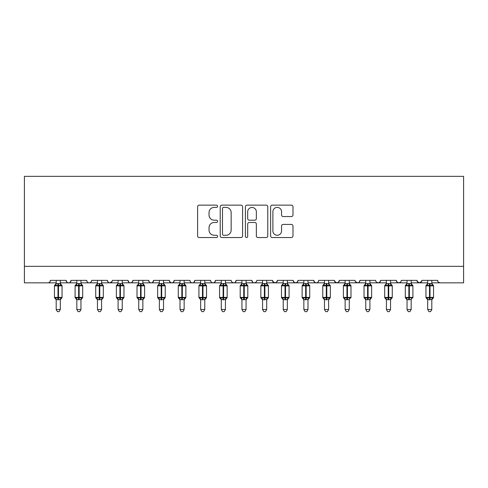 <?xml version="1.0" encoding="UTF-8"?>
<svg xmlns="http://www.w3.org/2000/svg" width="488" height="488" viewBox="0 0 488 488"><rect width="100%" height="100%" fill="white"/><g stroke="black" fill="none" stroke-linecap="round" stroke-linejoin="round"><path stroke-width="0.73" d="M217.581 206.265A1.135 1.135 0 0 0 216.446 205.131L199.226 205.131A1.623 1.623 0 0 0 197.609 206.753L197.609 235.924A1.623 1.623 0 0 0 199.226 237.546L216.446 237.546A1.135 1.135 0 0 0 217.581 236.412A1.135 1.135 0 0 0 216.446 235.277L214.22 235.277A5.185 5.185 0 0 1 209.035 230.092L209.035 227.658A5.185 5.185 0 0 1 214.22 222.473L216.446 222.473A1.135 1.135 0 0 0 217.581 221.339A1.135 1.135 0 0 0 216.446 220.204L214.22 220.204A5.185 5.185 0 0 1 209.035 215.019L209.035 212.585A5.185 5.185 0 0 1 214.22 207.4L216.446 207.4A1.135 1.135 0 0 0 217.581 206.265M291.366 216.556A1.623 1.623 0 0 0 292.983 214.934L292.983 206.753A1.623 1.623 0 0 0 291.366 205.131L272.243 205.131A1.623 1.623 0 0 0 270.62 206.753L270.62 235.924A1.623 1.623 0 0 0 272.243 237.546L291.366 237.546A1.623 1.623 0 0 0 292.983 235.924L292.983 226.036A1.623 1.623 0 0 0 291.366 224.419L283.18 224.419A1.623 1.623 0 0 0 281.558 226.036L281.558 230.94A4.337 4.337 0 0 1 277.227 235.277A4.337 4.337 0 0 1 272.89 230.94L272.89 211.737A4.337 4.337 0 0 1 277.227 207.4A4.337 4.337 0 0 1 281.558 211.737L281.558 214.934A1.623 1.623 0 0 0 283.18 216.556L291.366 216.556M24.4 266.332L463.6 266.332L463.6 176.345L24.4 176.345L24.4 282.845L47.928 282.845C49.239 282.887 50.069 282.064 50.404 280.368L66.093 280.368L66.996 282.277M242.585 206.753A1.623 1.623 0 0 0 240.962 205.131L221.839 205.131A1.623 1.623 0 0 0 220.216 206.753L220.216 235.924A1.623 1.623 0 0 0 221.839 237.546L240.962 237.546A1.623 1.623 0 0 0 242.585 235.924L242.585 206.753M247.038 205.131L266.161 205.131A1.623 1.623 0 0 1 267.784 206.753L267.784 235.924A1.623 1.623 0 0 1 266.161 237.546L257.981 237.546A1.623 1.623 0 0 1 256.359 235.924L256.359 224.096A1.623 1.623 0 0 0 254.736 222.473L249.307 222.473A1.623 1.623 0 0 0 247.684 224.096L247.684 236.412A1.135 1.135 0 0 1 246.55 237.546A1.135 1.135 0 0 1 245.415 236.412L245.415 206.753A1.623 1.623 0 0 1 247.038 205.131M60.311 282.845L68.57 282.845C67.252 282.887 66.429 282.064 66.093 280.368A2.477 2.477 0 0 0 68.57 282.845A2.477 2.477 0 0 0 71.047 280.368L86.73 280.368A2.477 2.477 0 0 0 89.206 282.845A2.477 2.477 0 0 0 91.683 280.368L107.372 280.368A2.477 2.477 0 0 0 109.849 282.845A2.477 2.477 0 0 0 112.325 280.368L128.008 280.368A2.477 2.477 0 0 0 130.485 282.845A2.477 2.477 0 0 0 132.962 280.368L148.645 280.368A2.477 2.477 0 0 0 151.121 282.845A2.477 2.477 0 0 0 153.598 280.368L169.287 280.368A2.477 2.477 0 0 0 171.764 282.845A2.477 2.477 0 0 0 174.24 280.368L189.924 280.368A2.477 2.477 0 0 0 192.4 282.845A2.477 2.477 0 0 0 194.877 280.368L210.566 280.368A2.477 2.477 0 0 0 213.042 282.845A2.477 2.477 0 0 0 215.519 280.368L231.202 280.368A2.477 2.477 0 0 0 233.679 282.845A2.477 2.477 0 0 0 236.155 280.368L251.845 280.368A2.477 2.477 0 0 0 254.321 282.845A2.477 2.477 0 0 0 256.798 280.368L272.481 280.368A2.477 2.477 0 0 0 274.957 282.845A2.477 2.477 0 0 0 277.434 280.368L293.123 280.368A2.477 2.477 0 0 0 295.6 282.845A2.477 2.477 0 0 0 298.076 280.368L313.76 280.368A2.477 2.477 0 0 0 316.236 282.845A2.477 2.477 0 0 0 318.713 280.368L334.402 280.368A2.477 2.477 0 0 0 336.879 282.845A2.477 2.477 0 0 0 339.355 280.368L355.038 280.368A2.477 2.477 0 0 0 357.515 282.845A2.477 2.477 0 0 0 359.991 280.368L375.675 280.368A2.477 2.477 0 0 0 378.151 282.845A2.477 2.477 0 0 0 380.628 280.368L396.317 280.368A2.477 2.477 0 0 0 398.794 282.845A2.477 2.477 0 0 0 401.27 280.368L416.953 280.368A2.477 2.477 0 0 0 419.43 282.845A2.477 2.477 0 0 0 421.906 280.368L437.596 280.368L438.053 281.802M421.906 280.368L421.004 282.277M416.953 280.368L417.862 282.277M396.317 280.368L397.22 282.277M380.628 280.368L379.725 282.277M349.262 282.845L357.515 282.845C358.826 282.887 359.656 282.064 359.991 280.368L359.089 282.277M339.355 280.368L338.446 282.277M334.402 280.368L335.305 282.277M313.76 280.368L314.668 282.277M298.076 280.368L297.168 282.277M293.123 280.368L294.026 282.277M277.434 280.368L276.531 282.277M272.481 280.368L273.39 282.277M246.062 282.845L254.321 282.845C253.004 282.887 252.18 282.064 251.845 280.368L252.747 282.277M225.425 282.845L233.679 282.845C234.996 282.887 235.82 282.064 236.155 280.368L235.253 282.277M204.783 282.845L213.042 282.845C214.354 282.887 215.178 282.064 215.519 280.368L214.61 282.277M184.147 282.845L192.4 282.845C193.718 282.887 194.541 282.064 194.877 280.368L193.974 282.277M163.511 282.845L171.764 282.845C173.075 282.887 173.905 282.064 174.24 280.368L173.331 282.277M169.287 280.368L170.19 282.277M142.868 282.845L151.121 282.845C152.439 282.887 153.262 282.064 153.598 280.368L152.695 282.277M159.381 282.845L151.121 282.845C149.81 282.887 148.986 282.064 148.645 280.368L149.554 282.277M122.232 282.845L130.485 282.845C131.797 282.887 132.626 282.064 132.962 280.368L132.059 282.277M138.738 282.845L130.485 282.845C129.174 282.887 128.344 282.064 128.008 280.368L128.911 282.277M101.589 282.845L109.849 282.845C108.531 282.887 107.708 282.064 107.372 280.368L108.275 282.277M76.823 282.845L68.57 282.845C69.882 282.887 70.705 282.064 71.047 280.368L70.138 282.277M437.596 280.368A2.477 2.477 0 0 0 440.072 282.845L438.474 282.259M463.6 266.332L463.6 282.845L431.813 282.845M47.928 282.845C49.245 282.887 50.069 282.064 50.404 280.368A2.477 2.477 0 0 1 47.928 282.845L56.187 282.845M80.953 282.845L89.206 282.845C90.518 282.887 91.347 282.064 91.683 280.368M97.46 282.845L89.206 282.845C87.895 282.887 87.065 282.064 86.73 280.368M118.102 282.845L109.849 282.845L112.057 281.484M180.017 282.845L171.764 282.845L170.166 282.259M200.659 282.845L192.4 282.845C191.089 282.887 190.265 282.064 189.924 280.368M221.296 282.845L213.042 282.845C211.725 282.887 210.901 282.064 210.566 280.368M241.938 282.845L233.679 282.845L232.087 282.259M262.575 282.845L254.321 282.845L255.913 282.259M266.704 282.845L274.957 282.845L276.556 282.259M283.217 282.845L274.957 282.845L272.749 281.484M287.341 282.845L295.6 282.845L297.192 282.259M303.853 282.845L295.6 282.845L294.002 282.259M307.983 282.845L316.236 282.845C317.548 282.887 318.377 282.064 318.713 280.368M324.49 282.845L316.236 282.845L314.644 282.259M328.619 282.845L336.879 282.845L338.471 282.259M345.132 282.845L336.879 282.845L334.664 281.484M365.768 282.845L357.515 282.845L355.307 281.484M369.898 282.845L378.151 282.845L379.749 282.259M386.411 282.845L378.151 282.845L376.559 282.259M390.54 282.845L398.794 282.845L400.386 282.259M407.047 282.845L398.794 282.845L397.201 282.259M411.177 282.845L419.43 282.845L421.638 281.484M427.689 282.845L419.43 282.845L417.222 281.484M223.62 207.4A1.135 1.135 0 0 0 222.485 208.535L222.485 234.142A1.135 1.135 0 0 0 223.62 235.277L225.968 235.277A5.185 5.185 0 0 0 231.153 230.092L231.153 212.585A5.185 5.185 0 0 0 225.968 207.4L223.62 207.4M256.359 211.816A4.337 4.337 0 0 0 252.021 207.479A4.337 4.337 0 0 0 247.684 211.816L247.684 218.581A1.623 1.623 0 0 0 249.307 220.204L254.736 220.204A1.623 1.623 0 0 0 256.359 218.581L256.359 211.816M61.744 285.218A0.824 0.824 0 0 1 62.043 285.858L54.449 285.858A0.824 0.824 0 0 1 54.992 285.084L54.449 285.858L54.449 297.412A0.824 0.824 0 0 0 54.992 298.186L55.583 297.576L57.999 298.156L60.908 297.576L61.268 298.107A1.818 1.732 0 0 0 60.311 299.632L56.187 299.632A1.818 1.732 0 0 0 55.229 298.107M62.043 297.412A0.824 0.824 0 0 1 61.506 298.186L60.311 299.894L62.043 297.412L62.043 285.858L62.043 297.412L58.493 297.412L58.493 285.114L55.583 285.694L55.229 285.163A1.818 1.732 180 0 0 56.187 283.638L60.311 283.638A1.818 1.732 180 0 0 61.268 285.163L60.908 285.694L58.493 285.114L58.493 283.479M56.181 283.723L55.583 285.694L55.229 285.163M60.311 299.62L60.311 309.508L56.187 309.508L56.187 299.62M56.187 299.894L54.449 297.412L57.999 297.412L57.999 299.791L56.181 299.547L55.583 297.576M60.311 280.368L60.311 283.65M56.187 280.368L56.187 283.65M60.311 283.723L60.908 285.694M60.908 297.576L60.311 299.547M60.311 309.508L59.072 311.655L57.425 311.655L56.187 309.508M76.823 299.894L75.091 297.412L82.686 297.412L82.686 285.858L82.143 285.084A0.824 0.824 0 0 1 82.686 285.858L75.091 285.858A0.824 0.824 0 0 1 75.634 285.084L75.091 285.858L75.091 297.412A0.824 0.824 0 0 0 75.634 298.186L76.226 297.576L78.641 298.156L81.551 297.576L81.905 298.107A1.818 1.732 0 0 0 80.953 299.632L76.823 299.632A1.818 1.732 0 0 0 75.872 298.107M82.686 297.412A0.824 0.824 0 0 1 82.143 298.186L80.953 299.894L82.686 297.412L82.686 285.858M76.823 283.638L80.953 283.638A1.818 1.732 180 0 0 81.905 285.163L81.551 285.694L79.135 285.114L76.226 285.694L75.872 285.163A1.818 1.732 180 0 0 76.823 283.638L76.823 280.368M97.46 299.894L95.727 297.412L103.322 297.412L103.322 285.858L102.785 285.084A0.824 0.824 0 0 1 103.322 285.858L95.727 285.858A0.824 0.824 0 0 1 96.27 285.084L95.727 285.858L95.727 297.412A0.824 0.824 0 0 0 96.27 298.186L96.862 297.576L99.278 298.156L102.187 297.576L102.541 298.107A1.818 1.732 0 0 0 101.589 299.632L97.46 299.632A1.818 1.732 0 0 0 96.508 298.107M103.322 297.412A0.824 0.824 0 0 1 102.785 298.186L101.589 299.894L103.322 297.412L103.322 285.858M97.46 283.638L101.589 283.638A1.818 1.732 180 0 0 102.541 285.163L102.187 285.694L99.772 285.114L96.862 285.694L96.508 285.163A1.818 1.732 180 0 0 97.46 283.638L97.46 280.368M118.102 299.894L116.37 297.412L123.964 297.412L123.964 285.858L123.421 285.084A0.824 0.824 0 0 1 123.964 285.858L116.37 285.858A0.824 0.824 0 0 1 116.913 285.084L116.37 285.858L116.37 297.412A0.824 0.824 0 0 0 116.913 298.186L117.504 297.576L119.92 298.156L122.83 297.576L123.183 298.107A1.818 1.732 0 0 0 122.232 299.632L118.102 299.632A1.818 1.732 0 0 0 117.151 298.107M123.964 297.412A0.824 0.824 0 0 1 123.421 298.186L122.232 299.894L123.964 297.412L123.964 285.858M118.102 283.638L122.232 283.638A1.818 1.732 180 0 0 123.183 285.163L122.83 285.694L120.414 285.114L117.504 285.694L117.151 285.163A1.818 1.732 180 0 0 118.102 283.638L118.102 280.368M138.738 299.894L137.006 297.412L144.601 297.412L144.601 285.858L144.058 285.084A0.824 0.824 0 0 1 144.601 285.858L137.006 285.858A0.824 0.824 0 0 1 137.549 285.084L137.006 285.858L137.006 297.412A0.824 0.824 0 0 0 137.549 298.186L138.141 297.576L140.556 298.156L143.466 297.576L143.82 298.107A1.818 1.732 0 0 0 142.868 299.632L138.738 299.632A1.818 1.732 0 0 0 137.787 298.107M144.601 297.412A0.824 0.824 0 0 1 144.058 298.186L142.868 299.894L144.601 297.412L144.601 285.858M138.738 283.638L142.868 283.638A1.818 1.732 180 0 0 143.82 285.163L143.466 285.694L141.05 285.114L138.141 285.694L137.787 285.163A1.818 1.732 180 0 0 138.738 283.638L138.738 280.368M76.823 283.723L76.226 285.694L75.872 285.163M80.953 299.62L80.953 309.508L76.823 309.508L76.823 299.62M78.641 283.479L78.641 299.791L76.823 299.547L76.226 297.576M80.953 280.368L80.953 283.65M80.953 283.723L81.551 285.694M81.551 297.576L80.953 299.547M80.953 309.508L79.715 311.655L78.062 311.655L76.823 309.508M97.46 283.723L96.862 285.694L96.508 285.163M101.589 299.62L101.589 309.508L97.46 309.508L97.46 299.62M99.278 283.479L99.278 299.791L97.46 299.547L96.862 297.576M101.589 280.368L101.589 283.65M101.589 283.723L102.187 285.694M102.187 297.576L101.589 299.547M101.589 309.508L100.351 311.655L98.704 311.655L97.46 309.508M118.102 283.723L117.504 285.694L117.151 285.163M122.232 299.62L122.232 309.508L118.102 309.508L118.102 299.62M119.92 283.479L119.92 299.791L118.102 299.547L117.504 297.576M122.232 280.368L122.232 283.65M122.232 283.723L122.83 285.694M122.83 297.576L122.232 299.547M122.232 309.508L120.987 311.655L119.34 311.655L118.102 309.508M138.738 283.723L138.141 285.694L137.787 285.163M142.868 299.62L142.868 309.508L138.738 309.508L138.738 299.62M140.556 283.479L140.556 299.791L138.738 299.547L138.141 297.576M142.868 280.368L142.868 283.65M142.868 283.723L143.466 285.694M143.466 297.576L142.868 299.547M142.868 309.508L141.63 311.655L139.983 311.655L138.738 309.508M159.381 299.894L157.648 297.412L165.243 297.412L165.243 285.858L164.7 285.084A0.824 0.824 0 0 1 165.243 285.858L157.648 285.858A0.824 0.824 0 0 1 158.185 285.084L157.648 285.858L157.648 297.412A0.824 0.824 0 0 0 158.185 298.186L158.783 297.576L161.199 298.156L164.108 297.576L164.462 298.107A1.818 1.732 0 0 0 163.511 299.632L159.381 299.632A1.818 1.732 0 0 0 158.423 298.107M165.243 297.412A0.824 0.824 0 0 1 164.7 298.186L163.511 299.894L165.243 297.412L165.243 285.858M159.381 283.638L163.511 283.638A1.818 1.732 180 0 0 164.462 285.163L164.108 285.694L161.693 285.114L158.783 285.694L158.423 285.163A1.818 1.732 180 0 0 159.381 283.638L159.381 280.368M159.381 283.723L158.783 285.694L158.423 285.163M163.511 299.62L163.511 309.508L159.381 309.508L159.381 299.62M161.199 283.479L161.199 299.791L159.381 299.547L158.783 297.576M163.511 280.368L163.511 283.65M163.511 283.723L164.108 285.694M164.108 297.576L163.511 299.547M163.511 309.508L162.266 311.655L160.619 311.655L159.381 309.508M180.017 299.894L178.285 297.412L185.879 297.412L185.879 285.858L185.336 285.084A0.824 0.824 0 0 1 185.879 285.858L178.285 285.858A0.824 0.824 0 0 1 178.828 285.084L178.285 285.858L178.285 297.412A0.824 0.824 0 0 0 178.828 298.186L179.419 297.576L181.835 298.156L184.745 297.576L185.098 298.107A1.818 1.732 0 0 0 184.147 299.632L180.017 299.632A1.818 1.732 0 0 0 179.066 298.107M185.879 297.412A0.824 0.824 0 0 1 185.336 298.186L184.147 299.894L185.879 297.412L185.879 285.858M180.017 283.638L184.147 283.638A1.818 1.732 180 0 0 185.098 285.163L184.745 285.694L182.329 285.114L179.419 285.694L179.066 285.163A1.818 1.732 180 0 0 180.017 283.638L180.017 280.368M180.017 283.723L179.419 285.694L179.066 285.163M184.147 299.62L184.147 309.508L180.017 309.508L180.017 299.62M181.835 283.479L181.835 299.791L180.017 299.547L179.419 297.576M184.147 280.368L184.147 283.65M184.147 283.723L184.745 285.694M184.745 297.576L184.147 299.547M184.147 309.508L182.909 311.655L181.255 311.655L180.017 309.508M200.659 299.894L198.927 297.412L206.522 297.412L206.522 285.858L205.979 285.084A0.824 0.824 0 0 1 206.522 285.858L198.927 285.858A0.824 0.824 0 0 1 199.464 285.084L198.927 285.858L198.927 297.412A0.824 0.824 0 0 0 199.464 298.186L200.062 297.576L202.471 298.156L205.387 297.576L205.741 298.107A1.818 1.732 0 0 0 204.783 299.632L200.659 299.632A1.818 1.732 0 0 0 199.702 298.107M206.522 297.412A0.824 0.824 0 0 1 205.979 298.186L204.783 299.894L206.522 297.412L206.522 285.858M200.659 283.638L204.783 283.638A1.818 1.732 180 0 0 205.741 285.163L205.387 285.694L202.971 285.114L200.062 285.694L199.702 285.163A1.818 1.732 180 0 0 200.659 283.638L200.659 280.368M200.659 283.723L200.062 285.694L199.702 285.163M204.783 299.62L204.783 309.508L200.659 309.508L200.659 299.62M202.471 283.479L202.471 299.791L200.659 299.547L200.062 297.576M204.783 280.368L204.783 283.65M204.789 283.723L205.387 285.694M205.387 297.576L204.789 299.547M204.783 309.508L203.545 311.655L201.898 311.655L200.659 309.508M221.296 299.894L219.563 297.412L227.158 297.412L227.158 285.858L226.615 285.084A0.824 0.824 0 0 1 227.158 285.858L219.563 285.858A0.824 0.824 0 0 1 220.106 285.084L219.563 285.858L219.563 297.412A0.824 0.824 0 0 0 220.106 298.186L220.698 297.576L223.114 298.156L226.023 297.576L226.377 298.107A1.818 1.732 0 0 0 225.425 299.632L221.296 299.632A1.818 1.732 0 0 0 220.344 298.107M227.158 297.412A0.824 0.824 0 0 1 226.615 298.186L225.425 299.894L227.158 297.412L227.158 285.858M221.296 283.638L225.425 283.638A1.818 1.732 180 0 0 226.377 285.163L226.023 285.694L223.608 285.114L220.698 285.694L220.344 285.163A1.818 1.732 180 0 0 221.296 283.638L221.296 280.368M221.296 283.723L220.698 285.694L220.344 285.163M225.425 299.62L225.425 309.508L221.296 309.508L221.296 299.62M223.114 283.479L223.114 299.791L221.296 299.547L220.698 297.576M225.425 280.368L225.425 283.65M225.425 283.723L226.023 285.694M226.023 297.576L225.425 299.547M225.425 309.508L224.187 311.655L222.534 311.655L221.296 309.508M241.938 299.894L240.2 297.412L247.8 297.412L247.8 285.858L247.257 285.084A0.824 0.824 0 0 1 247.8 285.858L240.2 285.858A0.824 0.824 0 0 1 240.743 285.084L240.2 285.858L240.2 297.412A0.824 0.824 0 0 0 240.743 298.186L241.334 297.576L243.75 298.156L246.666 297.576L247.019 298.107A1.818 1.732 0 0 0 246.062 299.632L241.938 299.632A1.818 1.732 0 0 0 240.981 298.107M247.8 297.412A0.824 0.824 0 0 1 247.257 298.186L246.062 299.894L247.8 297.412L247.8 285.858M241.938 283.638L246.062 283.638A1.818 1.732 180 0 0 247.019 285.163L246.666 285.694L244.25 285.114L241.334 285.694L240.981 285.163A1.818 1.732 180 0 0 241.938 283.638L241.938 280.368M241.932 283.723L241.334 285.694L240.981 285.163M246.062 299.62L246.062 309.508L241.938 309.508L241.938 299.62M243.75 283.479L243.75 299.791L241.932 299.547L241.334 297.576M246.062 280.368L246.062 283.65M246.068 283.723L246.666 285.694M246.666 297.576L246.068 299.547M246.062 309.508L244.823 311.655L243.176 311.655L241.938 309.508M268.132 285.218A0.824 0.824 0 0 1 268.437 285.858L260.842 285.858A0.824 0.824 0 0 1 261.385 285.084L260.842 285.858L260.842 297.412A0.824 0.824 0 0 0 261.385 298.186L261.977 297.576L264.392 298.156L267.302 297.576L267.656 298.107A1.818 1.732 0 0 0 266.704 299.632L262.575 299.632A1.818 1.732 0 0 0 261.623 298.107M268.437 297.412A0.824 0.824 0 0 1 267.894 298.186L266.704 299.894L268.437 297.412L268.437 285.858L268.437 297.412L264.886 297.412L264.886 285.114L261.977 285.694L261.623 285.163A1.818 1.732 180 0 0 262.575 283.638L266.704 283.638A1.818 1.732 180 0 0 267.656 285.163L267.302 285.694L264.886 285.114L264.886 283.479M262.575 283.723L261.977 285.694L261.623 285.163M266.704 299.62L266.704 309.508L262.575 309.508L262.575 299.62M262.575 299.894L260.842 297.412L264.392 297.412L264.392 299.791L262.575 299.547L261.977 297.576M266.704 280.368L266.704 283.65M262.575 280.368L262.575 283.65M266.704 283.723L267.302 285.694M267.302 297.576L266.704 299.547M266.704 309.508L265.466 311.655L263.813 311.655L262.575 309.508M288.774 285.218A0.824 0.824 0 0 1 289.073 285.858L281.478 285.858A0.824 0.824 0 0 1 282.021 285.084L281.478 285.858L281.478 297.412A0.824 0.824 0 0 0 282.021 298.186L282.613 297.576L285.029 298.156L287.938 297.576L288.298 298.107A1.818 1.732 0 0 0 287.341 299.632L283.217 299.632A1.818 1.732 0 0 0 282.259 298.107M289.073 297.412A0.824 0.824 0 0 1 288.536 298.186L287.341 299.894L289.073 297.412L289.073 285.858L289.073 297.412L285.529 297.412L285.529 285.114L282.613 285.694L282.259 285.163A1.818 1.732 180 0 0 283.217 283.638L287.341 283.638A1.818 1.732 180 0 0 288.298 285.163L287.938 285.694L285.529 285.114L285.529 283.479M283.211 283.723L282.613 285.694L282.259 285.163M287.341 299.62L287.341 309.508L283.217 309.508L283.217 299.62M283.217 299.894L281.478 297.412L285.029 297.412L285.029 299.791L283.211 299.547L282.613 297.576M287.341 280.368L287.341 283.65M283.217 280.368L283.217 283.65M287.341 283.723L287.938 285.694M287.938 297.576L287.341 299.547M287.341 309.508L286.102 311.655L284.455 311.655L283.217 309.508M309.41 285.218A0.824 0.824 0 0 1 309.715 285.858L302.121 285.858A0.824 0.824 0 0 1 302.664 285.084L302.121 285.858L302.121 297.412A0.824 0.824 0 0 0 302.664 298.186L303.255 297.576L305.671 298.156L308.581 297.576L308.935 298.107A1.818 1.732 0 0 0 307.983 299.632L303.853 299.632A1.818 1.732 0 0 0 302.902 298.107M309.715 297.412A0.824 0.824 0 0 1 309.172 298.186L307.983 299.894L309.715 297.412L309.715 285.858L309.715 297.412L306.165 297.412L306.165 285.114L303.255 285.694L302.902 285.163A1.818 1.732 180 0 0 303.853 283.638L307.983 283.638A1.818 1.732 180 0 0 308.935 285.163L308.581 285.694L306.165 285.114L306.165 283.479M303.853 283.723L303.255 285.694L302.902 285.163M307.983 299.62L307.983 309.508L303.853 309.508L303.853 299.62M303.853 299.894L302.121 297.412L305.671 297.412L305.671 299.791L303.853 299.547L303.255 297.576M307.983 280.368L307.983 283.65M303.853 280.368L303.853 283.65M307.983 283.723L308.581 285.694M308.581 297.576L307.983 299.547M307.983 309.508L306.745 311.655L305.091 311.655L303.853 309.508M324.49 299.894L322.757 297.412L330.352 297.412L330.352 285.858L329.815 285.084A0.824 0.824 0 0 1 330.352 285.858L322.757 285.858A0.824 0.824 0 0 1 323.3 285.084L322.757 285.858L322.757 297.412A0.824 0.824 0 0 0 323.3 298.186L323.892 297.576L326.307 298.156L329.217 297.576L329.577 298.107A1.818 1.732 0 0 0 328.619 299.632L324.49 299.632A1.818 1.732 0 0 0 323.538 298.107M330.352 297.412A0.824 0.824 0 0 1 329.815 298.186L328.619 299.894L330.352 297.412L330.352 285.858M324.49 283.638L328.619 283.638A1.818 1.732 180 0 0 329.577 285.163L329.217 285.694L326.801 285.114L323.892 285.694L323.538 285.163A1.818 1.732 180 0 0 324.49 283.638L324.49 280.368M324.49 283.723L323.892 285.694L323.538 285.163M328.619 299.62L328.619 309.508L324.49 309.508L324.49 299.62M326.307 283.479L326.307 299.791L324.49 299.547L323.892 297.576M328.619 280.368L328.619 283.65M328.619 283.723L329.217 285.694M329.217 297.576L328.619 299.547M328.619 309.508L327.381 311.655L325.734 311.655L324.49 309.508M345.132 299.894L343.4 297.412L350.994 297.412L350.994 285.858L350.451 285.084A0.824 0.824 0 0 1 350.994 285.858L343.4 285.858A0.824 0.824 0 0 1 343.942 285.084L343.4 285.858L343.4 297.412A0.824 0.824 0 0 0 343.942 298.186L344.534 297.576L346.95 298.156L349.859 297.576L350.213 298.107A1.818 1.732 0 0 0 349.262 299.632L345.132 299.632A1.818 1.732 0 0 0 344.18 298.107M350.994 297.412A0.824 0.824 0 0 1 350.451 298.186L350.994 297.412M345.132 283.638L349.262 283.638A1.818 1.732 180 0 0 350.213 285.163L349.859 285.694L347.444 285.114L344.534 285.694L344.18 285.163A1.818 1.732 180 0 0 345.132 283.638L345.132 280.368M345.132 283.723L344.534 285.694L344.18 285.163M349.262 299.62L349.262 309.508L345.132 309.508L345.132 299.62M346.95 283.479L346.95 299.791L345.132 299.547L344.534 297.576M349.262 280.368L349.262 283.65M349.262 283.723L349.859 285.694M349.859 297.576L349.262 299.547M349.262 309.508L348.017 311.655L346.37 311.655L345.132 309.508M371.325 285.218A0.824 0.824 0 0 1 371.63 285.858L364.036 285.858A0.824 0.824 0 0 1 364.579 285.084L364.036 285.858L364.036 297.412A0.824 0.824 0 0 0 364.579 298.186L365.17 297.576L367.586 298.156L370.496 297.576L370.85 298.107A1.818 1.732 0 0 0 369.898 299.632L365.768 299.632A1.818 1.732 0 0 0 364.817 298.107M371.63 297.412A0.824 0.824 0 0 1 371.087 298.186L369.898 299.894L371.63 297.412L371.63 285.858L371.63 297.412L368.08 297.412L368.08 285.114L365.17 285.694L364.817 285.163A1.818 1.732 180 0 0 365.768 283.638L369.898 283.638A1.818 1.732 180 0 0 370.85 285.163L370.496 285.694L368.08 285.114L368.08 283.479M365.768 283.723L365.17 285.694L364.817 285.163M369.898 299.62L369.898 309.508L365.768 309.508L365.768 299.62M365.768 299.894L364.036 297.412L367.586 297.412L367.586 299.791L365.768 299.547L365.17 297.576M369.898 280.368L369.898 283.65M365.768 280.368L365.768 283.65M369.898 283.723L370.496 285.694M370.496 297.576L369.898 299.547M369.898 309.508L368.66 311.655L367.013 311.655L365.768 309.508M391.968 285.218A0.824 0.824 0 0 1 392.273 285.858L384.678 285.858A0.824 0.824 0 0 1 385.215 285.084L384.678 285.858L384.678 297.412A0.824 0.824 0 0 0 385.215 298.186L385.813 297.576L388.228 298.156L391.138 297.576L391.492 298.107A1.818 1.732 0 0 0 390.54 299.632L386.411 299.632A1.818 1.732 0 0 0 385.459 298.107M386.411 299.894L384.678 297.412L392.273 297.412A0.824 0.824 0 0 1 391.73 298.186L390.54 299.894L392.273 297.412L392.273 285.858L390.54 283.375M386.411 283.638L390.54 283.638A1.818 1.732 180 0 0 391.492 285.163L391.138 285.694L388.722 285.114L385.813 285.694L385.459 285.163A1.818 1.732 180 0 0 386.411 283.638L386.411 280.368M386.411 283.723L385.813 285.694L385.459 285.163M390.54 299.62L390.54 309.508L386.411 309.508L386.411 299.62M388.228 283.479L388.228 299.791L386.411 299.547L385.813 297.576M390.54 280.368L390.54 283.65M390.54 283.723L391.138 285.694M391.138 297.576L390.54 299.547M390.54 309.508L389.296 311.655L387.649 311.655L386.411 309.508M407.047 299.894L405.315 297.412L412.909 297.412L412.909 285.858L412.366 285.084A0.824 0.824 0 0 1 412.909 285.858L405.315 285.858A0.824 0.824 0 0 1 405.857 285.084L405.315 285.858L405.315 297.412A0.824 0.824 0 0 0 405.857 298.186L406.449 297.576L408.865 298.156L411.774 297.576L412.128 298.107A1.818 1.732 0 0 0 411.177 299.632L407.047 299.632A1.818 1.732 0 0 0 406.095 298.107M412.909 297.412A0.824 0.824 0 0 1 412.366 298.186L412.909 297.412M407.047 283.638L411.177 283.638A1.818 1.732 180 0 0 412.128 285.163L411.774 285.694L409.359 285.114L406.449 285.694L406.095 285.163A1.818 1.732 180 0 0 407.047 283.638L407.047 280.368M407.047 283.723L406.449 285.694L406.095 285.163M411.177 299.62L411.177 309.508L407.047 309.508L407.047 299.62M408.865 283.479L408.865 299.791L407.047 299.547L406.449 297.576M411.177 280.368L411.177 283.65M411.177 283.723L411.774 285.694M411.774 297.576L411.177 299.547M411.177 309.508L409.938 311.655L408.285 311.655L407.047 309.508M427.689 299.894L425.957 297.412L433.551 297.412L433.551 285.858L433.009 285.084A0.824 0.824 0 0 1 433.551 285.858L425.957 285.858A0.824 0.824 0 0 1 426.494 285.084L425.957 285.858L425.957 297.412A0.824 0.824 0 0 0 426.494 298.186L427.091 297.576L429.507 298.156L432.417 297.576L432.771 298.107A1.818 1.732 0 0 0 431.813 299.632L427.689 299.632A1.818 1.732 0 0 0 426.732 298.107M433.551 297.412A0.824 0.824 0 0 1 433.009 298.186L431.813 299.894L433.551 297.412L433.551 285.858M427.689 283.638L431.813 283.638A1.818 1.732 180 0 0 432.771 285.163L432.417 285.694L430.001 285.114L427.091 285.694L426.732 285.163A1.818 1.732 180 0 0 427.689 283.638L427.689 280.368M427.689 283.723L427.091 285.694L426.732 285.163M431.813 299.62L431.813 309.508L427.689 309.508L427.689 299.62M429.507 283.479L429.507 299.791L427.689 299.547L427.091 297.576M431.813 280.368L431.813 283.65M431.819 283.723L432.417 285.694M432.417 297.576L431.819 299.547M431.813 309.508L430.575 311.655L428.928 311.655L427.689 309.508M57.999 283.479L57.999 297.412L58.493 297.412L58.493 299.791M79.135 299.791L79.135 283.479M99.772 299.791L99.772 283.479M120.414 299.791L120.414 283.479M141.05 299.791L141.05 283.479M161.693 299.791L161.693 283.479M182.329 299.791L182.329 283.479M202.971 299.791L202.971 283.479M223.608 299.791L223.608 283.479M244.25 299.791L244.25 283.479M264.392 283.479L264.392 297.412L264.886 297.412L264.886 299.791M285.029 283.479L285.029 297.412L285.529 297.412L285.529 299.791M305.671 283.479L305.671 297.412L306.165 297.412L306.165 299.791M326.801 299.791L326.801 283.479M347.444 299.791L347.444 283.479M367.586 283.479L367.586 297.412L368.08 297.412L368.08 299.791M388.722 299.791L388.722 283.479M409.359 299.791L409.359 283.479M430.001 299.791L430.001 283.479M60.311 283.375L62.043 285.858M54.992 285.084L56.187 283.375M75.634 285.084L76.823 283.375M82.143 285.084L80.953 283.375M96.27 285.084L97.46 283.375M102.785 285.084L101.589 283.375M116.913 285.084L118.102 283.375M123.421 285.084L122.232 283.375M137.549 285.084L138.738 283.375M144.058 285.084L142.868 283.375M158.185 285.084L159.381 283.375M164.7 285.084L163.511 283.375M178.828 285.084L180.017 283.375M185.336 285.084L184.147 283.375M199.464 285.084L200.659 283.375M205.979 285.084L204.783 283.375M220.106 285.084L221.296 283.375M226.615 285.084L225.425 283.375M240.743 285.084L241.938 283.375M247.257 285.084L246.062 283.375M266.704 283.375L268.437 285.858M261.385 285.084L262.575 283.375M287.341 283.375L289.073 285.858M282.021 285.084L283.217 283.375M307.983 283.375L309.715 285.858M302.664 285.084L303.853 283.375M323.3 285.084L324.49 283.375M329.815 285.084L328.619 283.375M343.942 285.084L345.132 283.375M350.451 285.084L349.262 283.375M369.898 283.375L371.63 285.858M364.579 285.084L365.768 283.375M385.215 285.084L386.411 283.375M405.857 285.084L407.047 283.375M412.366 285.084L411.177 283.375M426.494 285.084L427.689 283.375M433.009 285.084L431.813 283.375"/></g></svg>
